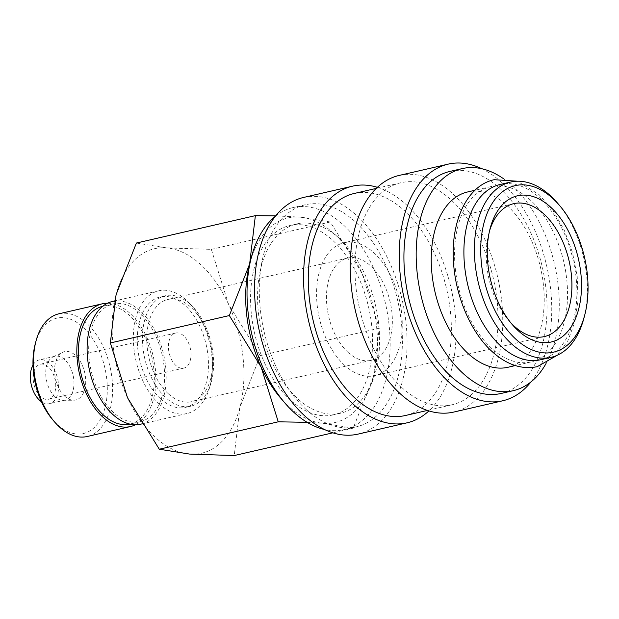 <?xml version="1.0" encoding="UTF-8"?>
<svg xmlns="http://www.w3.org/2000/svg" width="619" height="619" viewBox="0 0 619 619"><rect width="100%" height="100%" fill="white"/><g stroke="black" fill="none" stroke-linecap="round" stroke-linejoin="round"><path stroke-width="0.46" stroke-dasharray="3.1 2.32" d="M540.58 359.763A89.941 54.139 77 0 0 576.877 291.379A89.941 54.139 77 0 0 539.706 197.941A89.941 54.139 77 0 0 500.198 184.462M306.359 409.732A113.927 68.577 -103 0 1 259.276 291.371A113.927 68.577 -103 0 1 305.252 204.757A113.927 68.577 -103 0 1 355.298 221.826A113.927 68.577 -103 0 1 402.381 340.179A113.927 68.577 -103 0 1 356.405 426.801A113.927 68.577 -103 0 1 306.359 409.732M275.37 216.286A113.927 68.577 -103 0 1 293.004 207.574A113.927 68.577 -103 0 1 343.05 224.643A113.927 68.577 -103 0 1 390.132 343.003A113.927 68.577 -103 0 1 344.156 429.617A113.927 68.577 -103 0 1 324.488 429.501M377.397 187.317A121.425 73.088 -103 0 1 405.902 204.355A121.425 73.088 -103 0 1 428.905 410.915M303.573 197.453A121.425 73.088 -103 0 1 356.908 215.644A121.425 73.088 -103 0 1 407.085 341.789A121.425 73.088 -103 0 1 358.084 434.105M402.01 387.695A113.927 68.577 -103 0 1 354.927 269.335A113.927 68.577 -103 0 1 400.911 182.721A113.927 68.577 -103 0 1 450.957 199.79A113.927 68.577 -103 0 1 498.032 318.143A113.927 68.577 -103 0 1 452.056 404.764A113.927 68.577 -103 0 1 402.01 387.695M354.246 193.468A113.927 68.577 -103 0 1 404.292 210.537A113.927 68.577 -103 0 1 451.375 328.898A113.927 68.577 -103 0 1 405.399 415.511M481.822 168.732A121.425 73.088 -103 0 1 501.56 182.326A121.425 73.088 -103 0 1 530.94 381.946M399.224 175.417A121.425 73.088 -103 0 1 452.566 193.608A121.425 73.088 -103 0 1 502.744 319.752A121.425 73.088 -103 0 1 453.742 412.068M503.495 178.705A113.927 68.577 -103 0 1 512.199 185.685A113.927 68.577 -103 0 1 546.059 363.492M449.905 171.432A113.927 68.577 -103 0 1 499.951 188.501A113.927 68.577 -103 0 1 547.026 306.862A113.927 68.577 -103 0 1 501.05 393.475M491.734 348.435A89.941 54.139 -103 0 1 454.563 254.997A89.941 54.139 -103 0 1 490.867 186.613A89.941 54.139 -103 0 1 530.375 200.084A89.941 54.139 -103 0 1 567.546 293.53A89.941 54.139 -103 0 1 531.241 361.906A89.941 54.139 -103 0 1 491.734 348.435M467.531 191.983A89.941 54.139 -103 0 1 507.046 205.462A89.941 54.139 -103 0 1 544.217 298.9A89.941 54.139 -103 0 1 507.913 367.284M136.389 243.043L166.573 247.886L211.334 249.372L228.504 304.184L260.251 355.631L239.948 407.271A104.936 63.161 -103 0 1 189.46 454.067A104.936 63.161 -103 0 1 155.477 437.509A104.936 63.161 -103 0 1 127.529 397.769A104.936 63.161 -103 0 1 116.086 294.683A104.936 63.161 -103 0 1 166.573 247.886A104.936 63.161 -103 0 1 200.556 264.445A104.936 63.161 -103 0 1 228.504 304.184A104.936 63.161 -103 0 1 239.948 407.271L234.23 455.553M307.125 422.328L323.025 423.303L353.209 428.147L373.512 376.507A104.936 63.161 -103 0 1 323.025 423.303A104.936 63.161 -103 0 1 289.042 406.745A104.936 63.161 -103 0 1 282.813 400.516M330.314 221.966L300.138 217.122A104.936 63.161 -103 0 1 334.121 233.673A104.936 63.161 -103 0 1 362.069 273.42A104.936 63.161 -103 0 1 373.512 376.507L379.23 328.225L362.069 273.42L330.314 221.966L211.334 249.372M55.029 396.74A22.485 13.533 -103 0 1 45.775 374.828A22.485 13.533 -103 0 1 53.102 356.884A22.485 13.533 -103 0 1 54.812 356.281A22.485 13.533 -103 0 1 64.693 359.654A22.485 13.533 -103 0 1 73.986 383.014A22.485 13.533 -103 0 1 64.91 400.106A22.485 13.533 -103 0 1 63.107 400.315A22.485 13.533 -103 0 1 55.029 396.74M33 365.086A22.485 13.533 -103 0 1 39.399 359.832A22.485 13.533 -103 0 1 49.28 363.198A22.485 13.533 -103 0 1 58.573 386.558A22.485 13.533 -103 0 1 49.497 403.658A22.485 13.533 -103 0 1 41.442 401.739M64.802 396.292A24.814 14.933 -103 0 1 54.596 372.112A24.814 14.933 -103 0 1 62.681 352.304A24.814 14.933 -103 0 1 75.464 355.368A24.814 14.933 -103 0 1 85.693 382.72A24.814 14.933 -103 0 1 73.723 400.238A24.814 14.933 -103 0 1 64.802 396.292M58.944 313.794A62.96 37.898 -103 0 1 86.598 323.226A62.96 37.898 -103 0 1 112.619 388.639A62.96 37.898 -103 0 1 87.209 436.503M35.237 343.963A59.184 35.623 -103 0 1 82.845 327.025A59.184 35.623 -103 0 1 105.068 407.581A59.184 35.623 -103 0 1 57.42 424.634A59.184 35.623 -103 0 1 52.692 419.752M107.513 303.24A62.96 37.898 -103 0 1 129.897 313.26A62.96 37.898 -103 0 1 155.795 374.418A62.96 37.898 -103 0 1 135.499 424.75M113.656 412.656A60.445 36.382 -103 0 1 88.679 349.867A60.445 36.382 -103 0 1 113.076 303.914A60.445 36.382 -103 0 1 139.623 312.966A60.445 36.382 -103 0 1 164.608 375.756A60.445 36.382 -103 0 1 140.211 421.709A60.445 36.382 -103 0 1 113.656 412.656M102.731 306.297A60.445 36.382 -103 0 1 102.8 306.281A60.445 36.382 -103 0 1 129.356 315.334A60.445 36.382 -103 0 1 154.332 378.124A60.445 36.382 -103 0 1 129.936 424.077A60.445 36.382 -103 0 1 129.866 424.092M159.354 404.083A62.96 37.898 -103 0 1 133.333 338.67A62.96 37.898 -103 0 1 158.743 290.806A62.96 37.898 -103 0 1 186.404 300.238A62.96 37.898 -103 0 1 212.418 365.651A62.96 37.898 -103 0 1 187.008 413.515A62.96 37.898 -103 0 1 159.354 404.083M112.511 301.461A62.96 37.898 -103 0 1 140.165 310.893A62.96 37.898 -103 0 1 166.186 376.298A62.96 37.898 -103 0 1 140.776 424.162M190.188 304.246A56.662 34.107 77 0 0 165.296 295.758A56.662 34.107 77 0 0 142.424 338.841A56.662 34.107 77 0 0 165.846 397.708A56.662 34.107 77 0 0 190.737 406.196A56.662 34.107 77 0 0 213.601 363.113A56.662 34.107 77 0 0 190.188 304.246M160.708 398.891A56.662 34.107 -103 0 1 137.286 340.024A56.662 34.107 -103 0 1 160.159 296.942A56.662 34.107 -103 0 1 185.05 305.43A56.662 34.107 -103 0 1 208.464 364.297A56.662 34.107 -103 0 1 185.599 407.379A56.662 34.107 -103 0 1 160.708 398.891M339.444 238.493A97.137 58.472 77 0 0 296.772 223.939A97.137 58.472 77 0 0 257.574 297.793A97.137 58.472 77 0 0 297.716 398.706A97.137 58.472 77 0 0 340.388 413.26A97.137 58.472 77 0 0 379.586 339.405A97.137 58.472 77 0 0 339.444 238.493M290.713 400.315A97.137 58.472 -103 0 1 250.571 299.403A97.137 58.472 -103 0 1 289.777 225.548A97.137 58.472 -103 0 1 332.449 240.102A97.137 58.472 -103 0 1 372.592 341.015A97.137 58.472 -103 0 1 333.386 414.869A97.137 58.472 -103 0 1 290.713 400.315M183.572 335.753A17.99 10.825 77 0 0 175.664 333.061A17.99 10.825 77 0 0 168.407 346.733A17.99 10.825 77 0 0 175.842 365.419A17.99 10.825 77 0 0 183.742 368.119A17.99 10.825 77 0 0 191.008 354.439A17.99 10.825 77 0 0 183.572 335.753M48.313 366.912A17.99 10.825 77 0 0 40.413 364.212A17.99 10.825 77 0 0 33.147 377.892A17.99 10.825 77 0 0 40.583 396.578A17.99 10.825 77 0 0 48.483 399.278A17.99 10.825 77 0 0 55.749 385.598A17.99 10.825 77 0 0 48.313 366.912M348.141 352.459A52.468 31.584 -103 0 1 326.453 297.956A52.468 31.584 -103 0 1 347.63 258.061A52.468 31.584 -103 0 1 370.68 265.922A52.468 31.584 -103 0 1 392.361 320.433A52.468 31.584 -103 0 1 371.183 360.32A52.468 31.584 -103 0 1 348.141 352.459M168.438 393.854A52.468 31.584 -103 0 1 146.757 339.351A52.468 31.584 -103 0 1 167.927 299.457A52.468 31.584 -103 0 1 190.977 307.318A52.468 31.584 -103 0 1 212.657 361.829A52.468 31.584 -103 0 1 191.488 401.716A52.468 31.584 -103 0 1 168.438 393.854M510.605 322.561A68.206 41.055 -103 0 1 508.98 320.735A68.206 41.055 -103 0 1 488.855 233.378A68.206 41.055 -103 0 1 489.521 231.026M344.76 365.442A68.206 41.055 -103 0 1 316.572 294.582A68.206 41.055 -103 0 1 344.094 242.725A68.206 41.055 -103 0 1 374.062 252.947A68.206 41.055 -103 0 1 402.242 323.807A68.206 41.055 -103 0 1 374.719 375.663A68.206 41.055 -103 0 1 344.76 365.442M557.386 202.939A89.941 54.139 -103 0 1 583.926 318.127M250.579 260.584A104.936 63.161 -103 0 1 300.138 217.122L275.695 215.876M379.23 328.225L260.251 355.631M353.209 428.147L332.867 432.828M557.456 355.159L567.94 340.589L574.904 321.787L578.038 299.913L577.21 276.329L572.49 252.521L564.195 230.036L552.829 210.298L539.072 194.575L517.391 181.212M305.252 204.757L293.004 207.574M400.911 182.721L376.275 188.393M490.867 186.613L474.943 190.281M54.812 356.281L39.399 359.832M53.102 356.884L62.681 352.304M113.076 303.914L102.8 306.281M158.743 290.806L114.561 300.981M165.296 295.758L160.159 296.942M296.772 223.939L289.777 225.548M175.664 333.061L40.413 364.212M347.63 258.061L167.927 299.457M513.77 203.643L344.094 242.725M508.98 320.735L512.277 324.573M488.855 233.378L490.14 228.488M544.387 336.574L374.719 375.663M371.183 360.32L191.488 401.716M183.742 368.119L48.483 399.278M340.388 413.26L333.386 414.869M190.737 406.196L185.599 407.379M187.008 413.515L141.72 423.945M140.211 421.709L129.936 424.077M63.107 400.315L73.723 400.238M64.91 400.106L49.497 403.658M531.241 361.906L515.325 365.574M452.056 404.764L427.42 410.436M356.405 426.801L344.156 429.617"/><path stroke-width="0.93" d="M510.698 182.04L500.198 184.462A89.941 54.139 77 0 0 463.894 252.846A89.941 54.139 77 0 0 501.065 346.284A89.941 54.139 77 0 0 540.58 359.763L551.072 357.341A89.941 54.139 -103 0 1 511.565 343.862A89.941 54.139 -103 0 1 474.394 250.424A89.941 54.139 -103 0 1 510.698 182.04A89.941 54.139 -103 0 1 550.206 195.519A89.941 54.139 -103 0 1 557.386 202.939L559.561 205.469A85.445 51.431 -103 0 1 584.769 314.893A85.445 51.431 -103 0 1 516.029 339.351A85.445 51.431 -103 0 1 483.957 223.049A85.445 51.431 -103 0 1 552.736 198.42A85.445 51.431 -103 0 1 559.561 205.469M324.488 429.501A113.927 68.577 -103 0 1 294.11 412.548A113.927 68.577 -103 0 1 247.824 309.856A113.927 68.577 -103 0 1 275.37 216.286M428.905 410.915A121.425 73.088 -103 0 1 407.078 422.816A121.425 73.088 -103 0 1 353.735 404.625A121.425 73.088 -103 0 1 303.565 278.48A121.425 73.088 -103 0 1 352.567 186.164A121.425 73.088 -103 0 1 377.397 187.317M407.078 422.816L358.084 434.105A121.425 73.088 -103 0 1 304.749 415.906A121.425 73.088 -103 0 1 254.571 289.769A121.425 73.088 -103 0 1 303.573 197.453L352.567 186.164M427.42 410.436L405.399 415.511A113.927 68.577 -103 0 1 355.352 398.443A113.927 68.577 -103 0 1 308.27 280.09A113.927 68.577 -103 0 1 354.246 193.468L376.275 188.393M530.94 381.946A121.425 73.088 -103 0 1 502.736 400.779A121.425 73.088 -103 0 1 449.394 382.588A121.425 73.088 -103 0 1 399.216 256.444A121.425 73.088 -103 0 1 448.218 164.128A121.425 73.088 -103 0 1 481.822 168.732M502.736 400.779L453.742 412.068A121.425 73.088 -103 0 1 400.4 393.877A121.425 73.088 -103 0 1 350.222 267.733A121.425 73.088 -103 0 1 399.224 175.417L448.218 164.128M546.059 363.492A113.927 68.577 -103 0 1 513.298 390.659A113.927 68.577 -103 0 1 463.252 373.59A113.927 68.577 -103 0 1 416.169 255.229A113.927 68.577 -103 0 1 462.153 168.616A113.927 68.577 -103 0 1 503.495 178.705M513.298 390.659L501.05 393.475A113.927 68.577 -103 0 1 451.003 376.406A113.927 68.577 -103 0 1 403.921 258.053A113.927 68.577 -103 0 1 449.905 171.432L462.153 168.616M515.325 365.574L507.913 367.284A89.941 54.139 -103 0 1 468.405 353.805A89.941 54.139 -103 0 1 431.234 260.367A89.941 54.139 -103 0 1 467.531 191.983L474.943 190.281M332.867 432.828L234.23 455.553L189.46 454.067L159.284 449.216L127.529 397.769L110.36 342.965L116.086 294.683L136.389 243.043L255.368 215.636L249.65 263.911A104.936 63.161 -103 0 1 250.579 260.584M282.813 400.516A104.936 63.161 -103 0 1 261.094 367.005L278.256 421.81L307.125 422.328M41.442 401.739A22.485 13.533 -103 0 1 39.616 400.292A22.485 13.533 -103 0 1 33 365.086M135.499 424.75A62.96 37.898 -103 0 1 130.501 426.53L87.209 436.503A62.96 37.898 -103 0 1 59.548 427.071A62.96 37.898 -103 0 1 54.518 421.879A62.96 37.898 -103 0 1 35.948 341.247A62.96 37.898 -103 0 1 58.944 313.794L102.236 303.821A62.96 37.898 -103 0 1 107.513 303.24M54.518 421.879L52.692 419.752A59.184 35.623 -103 0 1 35.237 343.963L35.948 341.247M130.501 426.53A62.96 37.898 -103 0 1 102.847 417.098A62.96 37.898 -103 0 1 76.826 351.693A62.96 37.898 -103 0 1 102.236 303.821M129.866 424.092A60.445 36.382 -103 0 1 103.388 415.024A60.445 36.382 -103 0 1 78.412 352.288A60.445 36.382 -103 0 1 102.731 306.297M141.72 423.945L140.776 424.162A62.96 37.898 -103 0 1 113.122 414.73A62.96 37.898 -103 0 1 87.101 349.325A62.96 37.898 -103 0 1 112.511 301.461L114.561 300.981M489.521 231.026A68.206 41.055 -103 0 1 513.77 203.643A68.206 41.055 -103 0 1 543.73 213.864A68.206 41.055 -103 0 1 571.917 284.717A68.206 41.055 -103 0 1 544.387 336.574A68.206 41.055 -103 0 1 514.428 326.36A68.206 41.055 -103 0 1 510.605 322.561M518.265 330.755A75.031 45.164 -103 0 1 512.277 324.573A75.031 45.164 -103 0 1 490.14 228.488A75.031 45.164 -103 0 1 550.5 207.017A75.031 45.164 -103 0 1 578.664 309.136A75.031 45.164 -103 0 1 518.265 330.755M584.769 314.893L583.926 318.127A89.941 54.139 -103 0 1 551.072 357.341M275.695 215.876L255.368 215.636M249.65 263.911L229.339 315.558L261.094 367.005A104.936 63.161 -103 0 1 249.65 263.911M278.256 421.81L159.284 449.216M229.339 315.558L110.36 342.965M517.391 181.212L494.186 179.696C467.879 185.329 451.328 219.397 453.356 259.044C454.601 294.42 470.332 332.155 492.368 351.793C506.845 364.815 521.809 369.775 537.253 366.68L557.456 355.159"/></g></svg>
